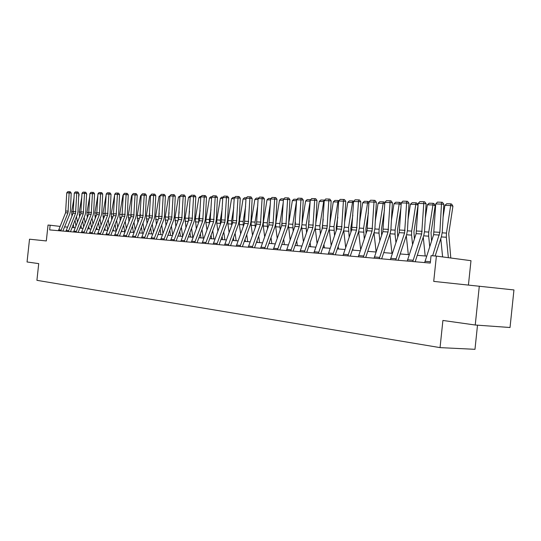 <?xml version="1.0" encoding="UTF-8"?>
<svg xmlns="http://www.w3.org/2000/svg" width="541" height="541" viewBox="0 0 541 541"><rect width="100%" height="100%" fill="white"/><g stroke="black" fill="none" stroke-linecap="round" stroke-linejoin="round"><path stroke-width="0.81" d="M475.241 325.013L442.903 320.461L440.049 347.62L36.916 280.326L38.722 263.616L27.05 261.972L29.518 239.196L46.316 240.948L48.034 225.056L50.157 225.225L49.65 229.911L430.278 263.068L431.055 255.663L436.384 256.089L433.72 281.394L513.95 289.942L510.028 327.508L475.241 325.013L479.306 286.155M468.432 285.019L470.981 260.688L436.384 256.089M477.507 325.175L474.978 349.317L440.049 347.62M60.058 226.402L50.157 225.225M426.653 256.096L417.267 255.338M409.212 254.689L400.218 253.959M392.347 253.323L383.725 252.633M376.036 252.011L367.765 251.342M360.238 250.733L352.306 250.098M344.948 249.502L337.334 248.887M330.132 248.305L322.815 247.717M315.768 247.149L308.742 246.581M301.837 246.027L295.082 245.479M288.319 244.931L281.827 244.41M275.2 243.876L268.951 243.369M262.453 242.848L256.448 242.361M250.07 241.847L244.289 241.381M238.04 240.88L232.474 240.427M226.341 239.934L220.978 239.501M214.953 239.014L209.793 238.601M203.883 238.121L198.905 237.722M193.096 237.256L188.302 236.863M182.601 236.403L177.975 236.032M172.369 235.578L167.92 235.22M162.401 234.774L158.107 234.429M152.69 233.996L148.545 233.658M143.216 233.232L139.22 232.907M133.972 232.481L130.117 232.17M124.957 231.758L121.238 231.453M115.084 224.339L116.146 231.048L112.569 230.757M107.564 230.351L104.102 230.074M99.179 229.675L95.831 229.404M90.983 229.012L87.75 228.755M82.976 228.37L79.852 228.119M75.145 227.741L72.129 227.497M67.497 227.119L64.582 226.882M58.442 230.682L65.569 212.762L66.753 192.86L69.153 192.934L69.464 191.73L70.283 191.785L71.202 193.056L70.391 211.247L69.823 213.878L62.898 231.068M71.202 193.056L69.153 192.934L67.963 212.904L60.822 230.885M66.753 192.86L67.781 191.683L69.464 191.73M77.41 222.094L76.504 216.603M78.628 197.289L79.135 194.361L78.763 194.273M75.03 220.268L75.943 225.759M74.097 197.492L71.669 211.592L71.953 216.042M73.346 224.461L73.874 227.633M78.79 193.746L79.135 194.361M65.914 231.332L73.089 213.215L74.293 193.09L76.748 193.164L77.052 191.947L77.877 191.994L78.81 193.286L77.978 211.68L77.41 214.337L70.438 231.724M78.81 193.286L76.748 193.164L75.537 213.357L68.342 231.541M74.293 193.09L75.334 191.899L77.052 191.947M73.556 231.994L80.778 213.668L82.002 193.32L84.511 193.394L84.815 192.17L85.647 192.217L86.587 193.516L85.742 212.126L85.167 214.811L78.147 232.393M86.587 193.516L84.511 193.394L83.287 213.817L76.038 232.211M82.002 193.32L83.057 192.116L84.815 192.17M85.099 223.041L84.166 217.32M86.452 196.552L86.54 194.544M82.685 221.026L83.618 226.747M81.847 196.775L79.229 212.025L79.547 216.752M80.961 225.34L81.441 228.248M86.553 194.199L86.783 194.598M92.964 224.021L91.997 218.064M94.452 195.761L94.492 194.821M90.509 221.817L91.476 227.768M89.779 196.004L86.959 212.471L87.317 217.482M88.744 226.246L89.17 228.87M81.366 232.677L88.65 214.141L89.887 193.556L92.457 193.631L92.754 192.393L93.586 192.44L94.54 193.759L93.681 212.579L93.106 215.291L86.033 233.083M94.54 193.759L92.457 193.631L91.206 214.29L83.909 232.9M89.887 193.556L90.956 192.339L92.754 192.393M101.011 225.036L100.017 218.835M98.509 222.628L99.51 228.829M97.894 195.186L94.858 212.924L95.257 218.246M96.704 227.186L97.082 229.506M89.366 233.374L96.697 214.621L97.955 193.8L100.585 193.874L100.876 192.623L101.715 192.67L102.682 194.003L101.809 213.039L101.221 215.785L94.1 233.786M102.682 194.003L100.585 193.874L99.321 214.777L91.97 233.597M97.955 193.8L99.037 192.569L100.876 192.623M109.241 226.091L108.214 219.632M106.699 223.474L107.733 229.932M106.178 194.807L102.946 213.384L103.385 219.031M104.853 228.16L105.17 230.162M97.549 234.084L104.934 215.108L106.212 194.043L108.903 194.124L109.187 192.853L110.033 192.907L111.013 194.253L110.121 213.512L109.532 216.292L102.357 234.503M111.013 194.253L108.903 194.124L107.618 215.271L100.213 234.321M106.212 194.043L107.307 192.799L109.187 192.853M117.668 227.186L116.606 220.458M114.631 195.071L111.223 213.857L111.703 219.842M113.191 229.174L113.448 230.824M105.928 234.814L113.367 215.616L114.665 194.3L117.417 194.381L117.701 193.096L118.553 193.151L119.541 194.51L118.635 213.999L118.039 216.813L110.81 235.24M119.541 194.51L117.417 194.381L116.112 215.778L108.653 235.051M114.665 194.3L115.774 193.042L117.701 193.096M126.296 228.329L125.194 221.316M123.659 225.245L124.68 231.731M123.28 195.335L122.922 195.328L119.689 214.344L120.217 220.681M121.718 230.216L121.921 231.514M122.922 195.328L123.301 194.983M114.503 235.565L122.002 216.13L123.321 194.557L126.134 194.645L126.418 193.34L127.27 193.394L128.271 194.774L127.351 214.493L126.75 217.34L119.466 235.998M128.271 194.774L126.134 194.645L124.815 216.299L117.296 235.808M123.321 194.557L124.444 193.286L126.418 193.34M135.128 229.512L133.992 222.202M131.253 214.594L131.078 215.92M132.45 226.179L133.417 232.441M132.146 195.612L131.619 195.599L128.359 214.845L128.934 221.553M130.455 231.305L130.597 232.211M131.619 195.599L132.173 195.105M123.294 236.329L130.848 216.657L132.187 194.828L135.067 194.916L135.345 193.597L136.204 193.644L137.218 195.044L136.278 215L135.669 217.881L128.332 236.769M137.218 195.044L135.067 194.916L133.722 216.826L126.154 236.579M132.187 194.828L133.323 193.536L135.345 193.597M144.17 230.75L143 223.122M140.362 214.155L140.004 216.914M141.444 227.146L142.371 233.157M141.228 195.896L140.532 195.876L137.245 215.352L137.86 222.459M139.402 232.427L139.477 232.928M140.532 195.876L141.262 195.22M132.295 237.114L139.903 217.198L141.262 195.098L144.224 195.186L144.488 193.854L145.353 193.908L146.381 195.321L145.421 215.521L144.812 218.442L137.421 237.56M146.381 195.321L144.224 195.186L142.858 217.374L135.23 237.371M141.262 195.098L142.418 193.793L144.488 193.854M153.441 232.035L152.231 224.075M149.701 213.675L149.174 217.793M150.662 228.153L151.541 233.901M150.533 196.187L149.661 196.16L146.341 215.873L147.01 223.399M149.661 196.16L150.736 195.186M141.526 237.918L149.188 217.746L150.574 195.375L153.603 195.47L153.867 194.118L154.733 194.172L155.774 195.599L154.8 216.055L154.178 219.01L146.733 238.371M155.774 195.599L153.603 195.47L152.217 217.928L144.528 238.175M150.574 195.375L151.744 194.057L153.867 194.118M162.936 233.374L161.691 225.07M159.27 213.147L158.574 218.659M160.116 229.195L160.934 234.659M160.075 196.484L159.013 196.451L155.659 216.407L156.383 224.373M159.013 196.451L160.454 195.274M150.986 238.743L158.709 218.314L160.109 195.666L163.22 195.761L163.477 194.388L164.349 194.442L165.404 195.889L164.41 216.603L163.788 219.592L156.288 239.203M165.404 195.889L163.22 195.761L161.806 218.503L154.07 239.007M160.109 195.666L161.299 194.327L163.477 194.388M172.674 234.774L171.389 226.097M169.096 212.559L168.224 219.531M169.8 230.277L170.564 235.436M169.854 196.789L168.596 196.748L165.215 216.955L165.992 225.387M168.596 196.748L170.246 195.565M160.691 239.589L168.467 218.895L169.894 195.957L173.086 196.052L173.33 194.665L174.209 194.719L175.277 196.187L174.263 217.164L173.634 220.194L166.08 240.055M175.277 196.187L173.086 196.052L171.646 219.085L163.849 239.859M169.894 195.957L171.098 194.604L173.33 194.665M182.662 236.241L181.33 227.173M179.172 211.91L178.124 220.424M179.734 231.399L180.444 236.234M179.889 197.1L178.429 197.052L175.014 217.516L175.845 226.436M178.429 197.052L180.288 195.862M170.638 240.454L178.476 219.497L179.93 196.261L183.203 196.356L183.44 194.949L184.325 195.01L185.407 196.491L184.373 217.739L183.737 220.809L176.129 240.928M185.407 196.491L183.203 196.356L181.742 219.687L173.884 240.738M179.93 196.261L181.154 194.888L183.44 194.949M192.826 237.229L191.534 228.288M189.512 211.2L188.288 221.33M189.918 232.569L190.567 237.046M190.189 197.418L188.505 197.364L185.063 218.097L185.948 227.538M188.505 197.364L189.871 196.146L190.588 196.167M180.856 241.34L188.748 220.106L190.229 196.566L193.583 196.667L193.82 195.247L194.706 195.301L195.808 196.809L194.746 218.334L194.111 221.438L186.442 241.827M195.808 196.809L193.583 196.667L192.102 220.309L184.183 241.631M190.229 196.566L191.467 195.179L193.82 195.247M203.233 238.067L202.003 229.452M200.129 210.415L198.73 218.875L198.723 222.263M200.373 233.793L200.961 237.884M200.758 197.749L198.851 197.688L195.369 218.686L196.315 228.674M198.851 197.688L200.231 196.451L201.164 196.478M191.345 242.253L199.298 220.735L200.799 196.883L204.248 196.992L204.471 195.544L205.364 195.599L206.479 197.127L205.397 218.936L204.755 222.087L197.025 242.753M206.479 197.127L204.248 196.992L202.733 220.938L194.76 242.551M200.799 196.883L202.057 195.477L204.471 195.544M213.911 238.933L212.741 230.662M211.037 209.556L209.401 219.49L209.435 223.23M211.105 235.065L211.626 238.75M211.612 198.08L209.462 198.02L205.952 219.294L205.911 222.5L206.96 229.871M209.462 198.02L210.868 196.762L212.025 196.796M202.111 243.193L210.124 221.377L211.653 197.215L215.196 197.316L215.406 195.856L216.305 195.91L217.435 197.458L216.332 219.558L215.683 222.75L207.9 243.7M217.435 197.458L215.196 197.316L213.654 221.594L205.621 243.497M211.653 197.215L212.931 195.781L215.406 195.856M224.873 239.819L223.771 231.927M222.25 208.61L220.356 220.119L220.43 224.238M222.128 236.39L222.581 239.629M222.757 198.432L220.363 198.358L216.813 219.916L216.772 223.162L217.888 231.115M220.363 198.358L221.783 197.086L223.176 197.127M213.174 244.16L221.242 222.04L222.804 197.546L226.442 197.654L226.645 196.173L227.545 196.227L228.694 197.796L227.565 220.201L226.909 223.44L219.071 244.674M228.694 197.796L226.442 197.654L224.873 222.256L216.785 244.471M222.804 197.546L224.096 196.099L226.645 196.173M236.133 240.725L235.105 233.252M233.766 207.575L231.609 220.762L231.731 225.286M233.448 237.77L233.827 240.535M234.212 198.784L231.555 198.703L227.971 220.552L227.923 223.852L229.107 232.414M231.555 198.703L232.995 197.418L234.638 197.465M224.542 245.147L232.671 222.723L234.26 197.891L237.999 198.006L238.196 196.498L239.095 196.559L240.265 198.148L239.108 220.856L238.446 224.136L230.554 245.668M240.265 198.148L237.999 198.006L236.403 222.946L228.255 245.472M234.26 197.891L235.572 196.424L238.196 196.498M247.697 241.658L246.75 234.632M245.621 206.439L243.173 221.425L243.342 226.381M245.08 239.217L245.384 241.469M245.986 199.156L243.051 199.061L239.433 221.215L239.386 224.549L240.637 233.766M243.051 199.061L244.512 197.756L246.425 197.81M236.228 246.169L244.417 223.426L246.033 198.243L249.881 198.358L250.064 196.836L250.977 196.89L252.153 198.506L250.977 221.533L250.307 224.86L242.354 246.696M252.153 198.506L249.881 198.358L248.251 223.656L240.042 246.5M246.033 198.243L247.372 196.755L250.064 196.836M259.585 242.618L258.713 236.086M257.807 205.195L255.054 222.108L255.271 227.524M257.036 240.731L257.259 242.429M258.098 199.528L254.865 199.426L251.213 221.884L251.159 225.272L252.491 235.193M254.865 199.426L256.353 198.107L258.537 198.168M248.251 247.21L256.502 224.143L258.145 198.608L262.101 198.73L262.27 197.174L263.19 197.235L264.387 198.872L263.183 222.229L262.507 225.604L254.5 247.758M264.387 198.872L262.101 198.73L260.444 224.38L252.174 247.555M258.145 198.608L259.504 197.1L262.27 197.174M271.805 243.606L271.021 237.6M270.351 203.829L267.281 222.811L267.545 228.715M269.33 242.314L269.472 243.416M270.554 199.913L267.017 199.805L263.325 222.581L263.271 226.016L264.677 236.681M267.017 199.805L268.519 198.466L271.007 198.54M260.62 248.292L268.924 224.887L270.608 198.98L274.672 199.102L274.835 197.533L275.754 197.593L276.972 199.25L275.734 222.946L275.058 226.368L266.99 248.846M276.972 199.25L274.672 199.102L272.989 225.124L264.657 248.644M270.608 198.98L271.981 197.451L274.835 197.533M284.377 244.613L283.68 239.196M282.01 224.61L282.159 223.555M283.274 202.327L279.853 223.528L280.17 229.966M281.976 243.977L282.037 244.431M283.376 200.312L279.514 200.197L275.782 223.298L275.727 226.78L277.208 238.243M279.514 200.197L281.043 198.831L283.836 198.919M273.347 249.401L281.719 225.644L283.43 199.365L287.616 199.494L287.765 197.898L288.684 197.959L289.922 199.643L288.657 223.683L287.974 227.152L279.853 249.962M289.922 199.643L287.616 199.494L285.891 225.895L277.506 249.759M283.43 199.365L284.83 197.817L287.765 197.898M297.313 245.661L296.711 240.867M294.919 226.327L295.447 222.195M288.657 223.683L292.377 200.596L296.576 200.725L292.789 224.272L293.168 231.278M288.461 225.327L290.111 239.886M292.377 200.596L293.925 199.216L297.009 199.338M286.453 250.537L294.886 226.429L296.63 199.764L300.945 199.893L301.073 198.27L302 198.337L303.258 200.042L301.966 224.441L301.269 227.964L293.094 251.119M303.258 200.042L300.945 199.893L299.187 226.686L290.74 250.916M296.63 199.764L298.057 198.189L301.073 198.27M310.635 246.737L310.121 242.632M308.282 227.714L309.134 220.708M310.176 201.205L306.111 225.036L306.544 232.644M301.641 226.713L303.393 241.611M305.611 201.009L307.18 199.602L310.209 199.697L309.932 201.137L305.611 201.009L302.02 223.419M310.209 199.697L310.575 199.791M299.957 251.714L308.444 227.24L310.23 200.17L314.673 200.305L314.788 198.662L315.721 198.723L316.992 200.454L315.673 225.218L314.97 228.796L306.733 252.309M316.992 200.454L314.673 200.305L312.881 227.504L304.373 252.099M310.23 200.17L311.677 198.574L314.788 198.662M324.343 247.839L323.937 244.485M322.071 229.086L323.248 219.058M324.181 201.698L323.694 201.57L319.832 225.82L320.326 234.084M315.234 227.964L317.067 243.423M319.244 201.428L320.84 200.008L323.958 200.102L323.694 201.57L319.244 201.428L315.782 223.102M323.958 200.102L324.546 200.258M313.875 252.931L322.422 228.072L324.242 200.589L328.827 200.731L328.921 199.061L329.854 199.122L331.153 200.88L329.8 226.023L329.09 229.655L320.799 253.533M331.153 200.88L328.827 200.731L326.994 228.343L318.426 253.323M324.242 200.589L325.716 198.966L328.921 199.061M338.477 248.982L338.172 246.439M336.279 230.527L336.231 227.2L337.807 217.225M338.625 202.212L337.875 202.009L333.973 226.632L334.527 235.605M329.246 229.181L331.16 245.344M333.283 201.867L334.906 200.42L338.125 200.515L337.875 202.009L333.283 201.867L329.976 222.709M338.125 200.515L338.943 200.745M328.225 254.175L336.833 228.931L338.686 201.029L343.413 201.164L343.501 199.473L344.434 199.534L345.753 201.32L344.36 226.855L343.65 230.54L335.298 254.797M345.753 201.32L343.413 201.164L341.547 229.215L332.918 254.588M338.686 201.029L340.188 199.379L343.501 199.473M353.043 250.158L352.847 248.508M350.933 232.042L350.811 228.045L352.84 215.19M353.523 202.747L352.495 202.462L348.553 227.47L349.168 237.195M343.697 230.398L345.679 247.365M347.762 202.314L349.412 200.853L352.725 200.948L352.495 202.462L347.762 202.314L344.61 222.236M352.725 200.948L353.713 201.34M343.028 255.467L351.697 229.817L353.591 201.475L358.467 201.617L358.534 199.893L359.467 199.96L360.813 201.773L359.386 227.707L358.663 231.453L350.264 256.096M360.813 201.773L358.467 201.617L356.56 230.108L347.877 255.893M353.591 201.475L355.119 199.798L358.534 199.893M368.056 251.369L367.981 250.693M366.047 233.638L365.851 228.911L368.36 212.924M368.894 203.301L367.576 202.929L363.586 228.329L364.269 238.879M358.609 231.629L360.658 249.502M362.686 202.78L364.363 201.293L367.785 201.394L367.576 202.929L362.686 202.78L359.718 221.682M367.785 201.394L368.962 202.104M358.311 256.799L367.035 230.73L368.969 201.935L374 202.084L374.047 200.332L374.987 200.4L376.353 202.246L374.893 228.593L374.162 232.4L365.702 257.442M376.353 202.246L374 202.084L372.052 231.034L363.315 257.232M368.969 201.935L370.524 200.231L374.047 200.332M381.642 235.335L381.371 229.81L384.401 210.408M384.766 203.876L383.129 203.416L379.099 229.222L379.011 233.11L379.85 240.657M373.993 232.894L376.11 251.768M378.091 203.26L379.789 201.746L383.319 201.854L383.129 203.416L378.091 203.26L375.312 221.026M383.319 201.854L384.225 202.111L384.813 203.085M374.088 258.172L382.866 231.676L384.847 202.408L390.047 202.571L390.075 200.785L391.015 200.853L392.401 202.726L390.9 229.506L390.169 233.374L381.655 258.835M392.401 202.726L390.047 202.571L388.053 231.988L379.255 258.625M384.847 202.408L386.43 200.684L390.075 200.785M397.736 237.12L397.398 230.737L400.982 207.616M401.158 204.478L399.19 203.916L395.119 230.141L395.025 234.091L395.938 242.53M389.885 234.219L391.968 253.296M393.99 203.754L395.721 202.219L399.359 202.327L399.19 203.916L393.99 203.754L391.42 220.261M399.359 202.327L400.266 202.584L401.185 204.106M390.392 259.592L399.224 232.65L401.253 202.902L406.622 203.064L406.629 201.252L407.569 201.32L408.982 203.227L407.441 230.446L406.697 234.381L398.135 260.268M408.982 203.227L406.622 203.064L404.587 232.968L395.728 260.059M401.253 202.902L402.862 201.151L406.629 201.252M414.365 239.021L413.946 231.69L418.051 205.086L415.786 204.43L411.667 231.088L411.566 235.105L412.56 244.525M406.291 235.612L408.313 254.615M410.403 204.261L412.168 202.699L415.928 202.814L415.786 204.43L410.403 204.261L408.07 219.375M415.928 202.814L416.841 203.078L418.051 205.086M407.245 261.06L416.13 233.658L418.207 203.416L423.759 203.578L423.738 201.739L424.685 201.8L426.125 203.741L424.536 231.42L423.792 235.423L415.17 261.749M426.125 203.741L423.759 203.578L421.676 233.989L412.763 261.54M418.207 203.416L419.85 201.624L423.738 201.739M431.556 241.043L431.049 232.677L435.201 205.634L432.928 204.965L428.763 232.069L428.661 236.153L429.73 246.635M423.251 237.073L425.199 255.974M427.37 204.789L429.162 203.206L433.05 203.321L432.928 204.965L427.37 204.789L425.287 218.348M433.05 203.321L433.963 203.585L435.201 205.634M424.671 262.581L433.618 234.699L435.735 203.937L441.483 204.113L441.436 202.239L442.382 202.3L443.85 204.275L442.22 232.427L441.463 236.498L435.153 255.994M443.85 204.275L441.483 204.113L439.853 232.326L432.624 255.792M435.735 203.937L437.412 202.124L441.436 202.239M450.788 258.003L448.732 233.705L452.932 206.195L450.66 205.512L446.447 233.083L446.339 237.235L448.367 257.685M440.78 238.615L442.612 256.921M444.912 205.337L446.731 203.72L450.754 203.842L450.66 205.512L444.912 205.337L443.099 217.157M450.754 203.842L451.667 204.113L452.932 206.195M65.569 212.762L67.963 212.904M65.941 211.017L68.335 211.152M58.671 229.837L61.052 230.047M73.454 211.693L71.669 211.592M72.636 214.331L71.655 214.27M73.089 213.215L75.537 213.357M73.468 211.45L75.916 211.585M66.144 230.48L68.572 230.689M80.778 213.668L83.287 213.817M81.164 211.883L83.666 212.025M73.786 231.135L76.274 231.352M81.15 212.133L79.229 212.025M80.325 214.804L79.216 214.736M89.022 212.586L86.959 212.471M88.19 215.284L86.945 215.21M88.65 214.141L91.206 214.29M89.035 212.336L91.598 212.478M81.603 231.805L84.146 232.028M97.069 213.046L94.858 212.924M96.237 215.778L94.844 215.697M96.697 214.621L99.321 214.777M97.089 212.796L99.706 212.944M89.603 232.495L92.2 232.718M105.312 213.519L102.946 213.384M104.474 216.285L102.932 216.19M104.934 215.108L107.618 215.271M105.326 213.262L108.011 213.418M97.786 233.198L100.45 233.421M113.745 214.006L111.223 213.857M112.9 216.799L111.203 216.698M113.367 215.616L116.112 215.778M113.766 213.742L116.511 213.898M106.164 233.915L108.897 234.152M122.381 214.5L119.689 214.344M121.529 217.326L119.676 217.218M122.002 216.13L124.815 216.299M122.401 214.236L125.214 214.398M114.746 234.652L117.539 234.889M131.186 215.007L128.359 214.845M130.374 217.867L128.339 217.746M130.848 216.657L133.722 216.826M131.247 214.736L134.127 214.905M123.537 235.403L126.398 235.653M140.133 215.521L137.245 215.352M139.429 218.429L137.218 218.294M139.903 217.198L142.858 217.374M140.308 215.257L143.264 215.426M132.538 236.18L135.473 236.431M149.302 216.042L146.341 215.873M148.707 218.997L146.313 218.848M149.188 217.746L152.217 217.928M149.6 215.785L152.623 215.954M141.769 236.972L144.778 237.229M158.696 216.583L155.659 216.407M158.222 219.578L155.632 219.416M158.709 218.314L161.806 218.503M159.122 216.326L162.226 216.501M151.237 237.783L154.32 238.047M168.325 217.137L165.215 216.955M167.981 220.173L165.188 220.004M168.467 218.895L171.646 219.085M168.887 216.88L172.065 217.063M160.941 238.615L164.099 238.885M178.205 217.698L175.014 217.516M177.989 220.789L174.98 220.606M178.476 219.497L181.742 219.687M178.902 217.455L182.161 217.638M170.895 239.467L174.141 239.751M188.336 218.28L185.063 218.097M188.254 221.418L185.029 221.222M188.748 220.106L192.102 220.309M189.174 218.037L192.528 218.233M181.113 240.346L184.44 240.63M198.73 218.875L195.369 218.686M198.696 222.06L195.335 221.851M199.298 220.735L202.733 220.938M199.724 218.638L203.166 218.835M191.602 241.245L195.024 241.543M209.401 219.49L205.952 219.294M209.36 222.709L205.911 222.5M210.124 221.377L213.654 221.594M210.557 219.261L214.087 219.457M202.368 242.172L205.884 242.469M220.356 220.119L216.813 219.916M220.315 223.386L216.772 223.162M221.242 222.04L224.873 222.256M221.682 219.889L225.313 220.099M213.438 243.119L217.042 243.43M231.609 220.762L227.971 220.552M231.562 224.075L227.923 223.852M232.671 222.723L236.403 222.946M233.117 220.545L236.843 220.755M224.806 244.099L228.518 244.417M243.173 221.425L239.433 221.215M243.125 224.779L239.386 224.549M244.417 223.426L248.251 223.656M244.863 221.215L248.704 221.431M236.498 245.1L240.312 245.425M255.054 222.108L251.213 221.884M255.007 225.509L251.159 225.272M256.502 224.143L260.444 224.38M256.948 221.898L260.897 222.128M248.515 246.128L252.444 246.466M267.281 222.811L263.325 222.581M267.22 226.26L263.271 226.016M268.924 224.887L272.989 225.124M269.377 222.608L273.442 222.838M260.89 247.19L264.928 247.541M279.853 223.528L275.782 223.298M279.792 227.031L275.727 226.78M281.719 225.644L285.891 225.895M282.172 223.338L286.351 223.575M273.618 248.285L277.776 248.644M292.789 224.272L288.637 224.035M292.728 227.822L288.542 227.565M294.886 226.429L299.187 226.686M295.345 224.089L299.653 224.332M286.73 249.408L291.017 249.78M306.111 225.036L301.939 224.799M306.044 228.64L301.736 228.37M308.444 227.24L312.881 227.504M308.911 224.86L313.347 225.117M300.235 250.571L304.651 250.95M319.832 225.82L315.646 225.583M319.765 229.479L315.322 229.208M322.422 228.072L326.994 228.343M322.896 225.658L327.467 225.922M314.159 251.761L318.71 252.153M333.973 226.632L329.773 226.395M333.898 230.344L329.32 230.06M336.833 228.931L341.547 229.215M337.307 226.483L342.02 226.747M328.509 252.999L333.202 253.398M348.553 227.47L344.333 227.227M348.472 231.237L343.751 230.946M351.697 229.817L356.56 230.108M352.177 227.328L357.04 227.605M343.319 254.263L348.161 254.683M363.586 228.329L359.359 228.092M363.498 232.157L358.636 231.859M367.035 230.73L372.052 231.034M367.515 228.201L372.539 228.485M358.595 255.575L363.599 256.008M379.099 229.222L374.866 228.978M379.011 233.11L374.027 232.806M382.866 231.676L388.053 231.988M383.359 229.107L388.546 229.398M374.379 256.934L379.545 257.374M395.119 230.141L390.873 229.898M395.025 234.091L390.027 233.786M399.224 232.65L404.587 232.968M399.718 230.033L405.081 230.344M390.683 258.327L396.026 258.787M411.667 231.088L407.414 230.845M411.566 235.105L406.562 234.794M416.13 233.658L421.676 233.989M416.631 231L422.169 231.318M407.535 259.775L413.06 260.248M428.763 232.069L424.509 231.825M428.661 236.153L423.65 235.842M433.618 234.699L439.346 235.044M434.119 231.994L439.853 232.326M424.969 261.276L430.413 261.743M446.447 233.083L442.186 232.84M446.339 237.235L441.328 236.931"/></g></svg>
